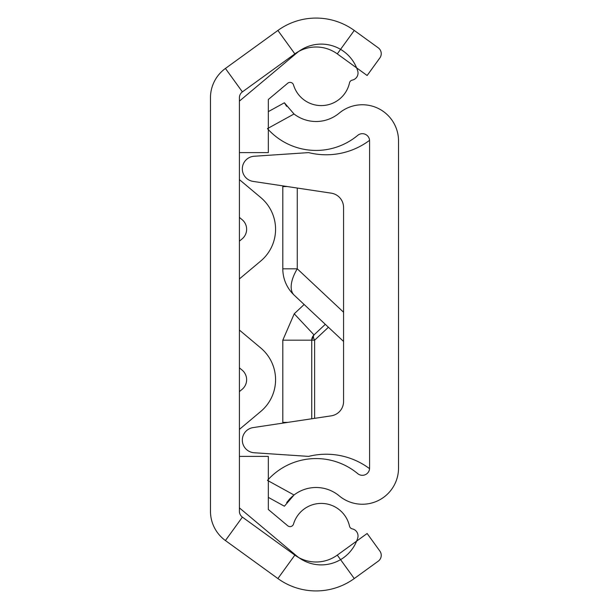 <?xml version="1.0" encoding="UTF-8"?>
<svg xmlns="http://www.w3.org/2000/svg" width="609" height="609" viewBox="0 0 609 609"><rect width="100%" height="100%" fill="white"/><g stroke="black" fill="none" stroke-linecap="round" stroke-linejoin="round"><path stroke-width="0.91" d="M354.263 30.45A65.094 65.094 0 0 0 277.887 30.45L225.421 68.452A36.167 36.167 0 0 0 210.47 97.745L210.47 511.255A36.167 36.167 0 0 0 225.421 540.548L277.887 578.55A65.094 65.094 0 0 0 354.263 578.55L378.25 561.171A7.232 7.232 0 0 0 379.864 551.069L367.136 533.499L337.287 555.119A36.167 36.167 0 0 1 294.855 555.119L242.39 517.117A7.232 7.232 0 0 1 239.406 511.255L239.406 97.745A7.232 7.232 0 0 1 242.39 91.883L294.855 53.881A36.167 36.167 0 0 1 337.287 53.881L367.136 75.501L379.864 57.931A7.232 7.232 0 0 0 378.25 47.829L354.263 30.45L337.287 53.881M239.406 241.164L242.176 238.835A12.477 12.477 0 0 0 242.176 219.72L239.406 217.39M239.406 391.61L242.176 389.28A12.477 12.477 0 0 0 242.176 370.165L239.406 367.836M260.774 261.002L239.406 278.93L260.774 261.002A41.412 41.412 0 0 0 260.774 197.552L239.406 179.617L260.774 197.552M260.774 411.448L239.406 429.383L260.774 411.448A41.412 41.412 0 0 0 260.774 347.998L239.406 330.07L260.774 347.998M242.176 389.28A12.477 12.477 0 0 0 242.176 370.165M268.333 152.608L239.406 152.608L239.406 101.117L296.682 53.052A38.207 38.207 0 0 1 357.696 70.88A7.232 7.232 0 0 1 352.284 80.122A3.616 3.616 0 0 0 349.497 82.885A28.935 28.935 0 0 1 293.523 84.956A3.616 3.616 0 0 0 287.737 83.22L268.333 99.495L268.333 152.608M239.406 456.392L268.333 456.392L268.333 509.505L287.737 525.78A3.616 3.616 0 0 0 293.523 524.044A28.935 28.935 0 0 1 349.497 526.115A3.616 3.616 0 0 0 352.284 528.878A7.232 7.232 0 0 1 357.696 538.12A38.207 38.207 0 0 1 296.682 555.948L239.406 507.883L239.406 456.392M287.737 83.22L268.333 99.495M239.406 101.117L296.682 53.052M349.497 526.115A3.616 3.616 0 0 0 352.284 528.878M287.737 525.78A3.616 3.616 0 0 0 293.523 524.044M294.018 495.003L267.45 480.379A65.094 65.094 0 0 1 357.734 473.642A7.232 7.232 0 0 0 369.594 468.085L369.594 140.915A7.232 7.232 0 0 0 357.734 135.358A65.094 65.094 0 0 1 267.45 128.621L294.018 113.997A36.167 36.167 0 0 0 339.221 113.129A36.167 36.167 0 0 1 398.53 140.915L398.53 468.085A36.167 36.167 0 0 1 339.221 495.871A36.167 36.167 0 0 0 294.018 495.003L284.395 506.216L268.333 497.378M286.618 106.324L284.395 102.784L268.333 111.622L284.395 102.784L294.018 113.997M286.71 502.547L289.686 498.931M289.854 498.756L292.982 495.825M343.56 341.443L294.231 295.205A36.167 36.167 0 0 1 282.804 268.82L282.804 186.605L287.151 186.529M294.231 295.205A36.167 17.357 -46.8 0 1 297.268 268.82L343.56 312.219M304.15 304.5L294.231 313.795L314.016 334.904A7.232 3.471 -133.2 0 0 314.625 340.18L328.418 327.254M294.231 313.795L282.804 340.18L282.804 422.395L287.661 422.395M325.297 324.331L314.016 334.904L311.732 340.18L311.732 418.779M282.804 422.395L287.151 422.471M282.804 340.18L311.732 340.18A7.232 7.232 0 0 1 314.016 334.904M369.572 140.329A72.334 72.334 0 0 1 308.618 152.608L254.113 156.254A12.66 12.66 0 0 0 253.07 181.398L331.243 193.16A14.464 14.464 0 0 1 343.56 207.463L343.56 401.537A14.464 14.464 0 0 1 331.243 415.84L253.07 427.602A12.66 12.66 0 0 0 254.113 452.746L308.618 456.392L254.113 452.746M369.572 468.671A72.334 72.334 0 0 0 308.618 456.392M308.618 152.608L254.113 156.254M225.421 68.452L242.39 91.883M225.421 540.548L242.39 517.117M277.887 578.55L294.855 555.119M354.263 578.55L337.287 555.119M277.887 30.45L294.855 53.881M282.804 268.82L297.268 268.82L297.268 188.044M311.732 340.18L314.625 340.18L314.625 418.345"/></g></svg>
